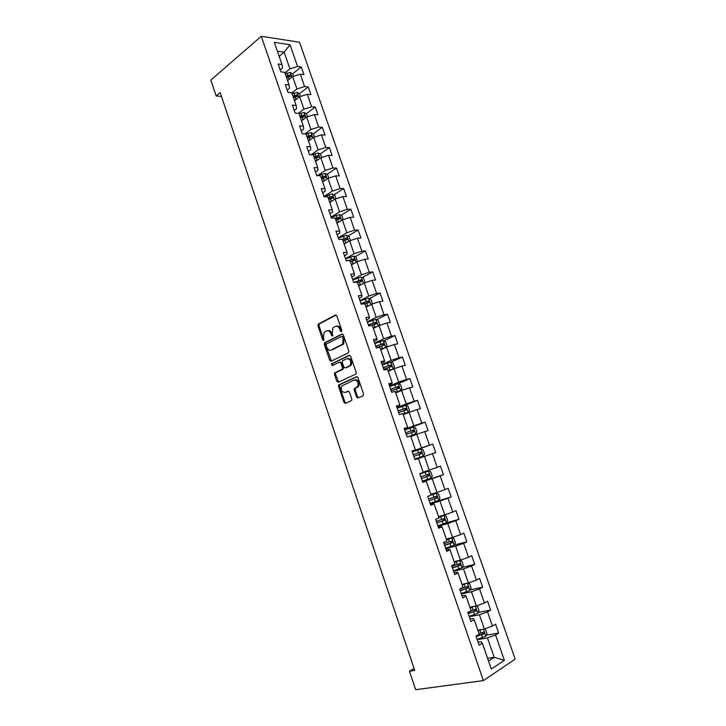 <?xml version="1.0" encoding="UTF-8"?>
<svg xmlns="http://www.w3.org/2000/svg" width="726" height="726" viewBox="0 0 726 726"><rect width="100%" height="100%" fill="white"/><g stroke="black" fill="none" stroke-linecap="round" stroke-linejoin="round"><path stroke-width="1.09" d="M341.447 331.682L341.801 330.394L336.846 315.91L335.421 315.057L318.17 324.15L317.97 325.747L322.789 339.968L323.968 340.412L323.469 337.463L324.086 332.399L326.419 330.92C328.334 330.248 329.831 331.174 330.911 333.697L331.537 335.557L332.735 335.993L332.236 333.025L332.853 327.934L335.24 326.41C337.191 325.72 338.715 326.655 339.804 329.196L340.449 331.074L341.447 331.682M356.575 397.013L358.027 397.975L363.036 395.824L363.563 394.009L357.972 377.665L356.511 376.73L338.688 384.898L338.543 386.395L343.979 402.44L345.404 403.393L351.683 400.543L351.82 399.064L349.46 392.14L348.026 391.196L345.104 392.485C341.647 392.231 340.512 390.062 341.692 385.969L354.143 380.025C357.646 380.215 358.816 382.393 357.664 386.55L354.342 388.564L354.197 390.062L356.575 397.013L357.564 396.768L358.508 397.766M261.26 36.3L210.812 80.096L216.148 95.959L220.169 92.565L414.746 670.425L409.446 671.232L415.653 689.7L483.398 680.607L261.26 36.3L299.493 42.208L515.188 659.135L483.398 680.607M348.371 352.927L348.879 351.094L343.353 334.931L341.919 334.051L324.486 342.863L324.304 344.423L329.686 360.296L331.083 361.194L348.371 352.927M350.64 356.239L356.203 372.492L356.049 374.008L338.225 382.239L336.819 381.313L334.495 374.471L334.659 372.955L342.3 369.153L342.463 367.628L340.902 363.064L339.487 362.156L332.245 365.586L331.383 363.88L349.197 355.332L350.64 356.239M486.284 635.205L498.662 633.054L495.577 624.188L492.464 626.075L487.518 611.864L490.64 610.04L487.563 601.219L484.433 603.007L479.514 588.886L482.663 587.153L479.605 578.395L476.447 580.074L471.555 566.026L474.731 564.401L471.691 555.689L468.506 557.269L463.642 543.302L466.836 541.787L463.814 533.12L460.611 534.599L455.774 520.705L458.995 519.29L455.992 510.668L452.761 512.057L447.951 498.245L451.191 496.92L448.205 488.353L444.947 489.633L440.165 475.902L443.441 474.677L440.464 466.156L437.188 467.344L432.433 453.686L435.727 452.561L432.769 444.085L429.465 445.183L424.737 431.598L428.059 430.563L425.118 422.142L421.797 423.14L417.096 409.636L420.427 408.693L417.504 400.316L414.165 401.215L409.482 387.793L412.849 386.949L409.945 378.609L406.569 379.426L401.923 366.067L405.308 365.314L402.413 357.029L399.019 357.746L394.399 344.469L397.803 343.806L394.935 335.566L391.514 336.192L386.922 322.988L390.343 322.417L387.484 314.222L384.054 314.757L379.48 301.626L382.929 301.145L380.088 292.995L376.631 293.44L372.084 280.381L375.551 279.991L372.719 271.878L369.244 272.241L364.724 259.255L368.209 258.946L365.405 250.887L361.902 251.16L357.41 238.237L360.913 238.019L358.118 230.006L354.606 230.187L350.132 217.346L353.662 217.21L350.876 209.233L347.337 209.333L342.89 196.555L346.438 196.51L343.679 188.578L340.122 188.597L335.693 175.892L339.26 175.919L336.51 168.033L332.935 167.969L328.533 155.328L332.118 155.446L329.386 147.596L325.793 147.451L321.409 134.882L325.021 135.081L322.299 127.277L318.687 127.041L314.331 114.545L317.961 114.826L315.247 107.058L311.617 106.749L307.289 94.316L310.928 94.67L308.241 86.957L304.584 86.566L300.283 74.197L303.94 74.633L301.263 66.955L297.596 66.483L290.019 44.722L274.328 42.371L281.987 64.487L278.167 63.997L280.889 71.874L284.71 72.328L289.057 84.906L285.254 84.497L287.986 92.411L291.788 92.783L296.163 105.433L292.378 105.107L295.128 113.065L298.912 113.356L303.314 126.07L299.548 125.834L302.306 133.829L306.073 134.038L310.501 146.824L306.744 146.67L309.53 154.711L313.269 154.838L317.725 167.688L313.995 167.624L316.79 175.71L320.511 175.746L324.985 188.669L321.273 188.687L324.086 196.828L327.789 196.773L332.29 209.769L328.606 209.878L331.428 218.054L335.113 217.918L339.641 230.986L335.966 231.186L338.815 239.408L342.472 239.181L347.028 252.321L343.38 252.603L346.238 260.879L352.745 259.545L353.68 260.335M498.662 633.054L495.568 634.987L504.388 660.324L491.311 669.045L482.373 643.209L479.133 645.232L475.975 636.112L479.224 634.134L474.214 619.65L470.947 621.565L467.807 612.499L471.083 610.63L466.101 596.227L462.807 598.033L459.694 589.013L462.997 587.252L458.033 572.941L454.721 574.638L451.617 565.672L454.948 564.02L450.02 549.782L446.681 551.379L443.595 542.467L446.953 540.915L442.052 526.767L438.676 528.247L435.618 519.389L438.994 517.947L434.13 503.88L430.736 505.26L427.687 496.457L431.09 495.105L426.244 481.12L422.831 482.4L419.8 473.642L423.231 472.408L418.412 458.496L414.973 459.676L411.96 450.973L415.408 449.83L410.626 435.999L407.159 437.079L404.164 428.422L407.64 427.378L402.876 413.629L399.391 414.61L396.414 406.006L399.908 405.063L395.18 391.396L391.668 392.276L388.709 383.718L392.231 382.874L387.521 369.28L383.99 370.06L381.05 361.557L384.589 360.804L379.907 347.291L376.349 347.981L373.427 339.523L376.994 338.86L372.338 325.42L368.763 326.019L365.85 317.607L369.434 317.044L364.806 303.677L361.212 304.185L358.317 295.818L361.92 295.346L357.319 282.06L353.698 282.468L350.821 274.147L354.451 273.775L349.878 260.561M469.277 616.737L479.432 614.777L484.369 629.006L477.853 630.177M470.067 619.042L473.116 618.461L474.214 619.65M484.369 629.006L492.464 626.075M479.432 614.777L487.518 611.864M461.391 593.932L471.446 591.772L476.356 605.911L469.903 607.208M462.063 595.883L465.085 595.247L466.101 596.227M476.356 605.911L484.433 603.007M471.446 591.772L479.514 588.886M453.55 571.244L463.506 568.894L468.388 582.96L461.999 584.376M454.104 572.859L457.09 572.161L458.033 572.941M468.388 582.96L476.447 580.074M463.506 568.894L471.555 566.026M445.746 548.693L455.61 546.152L460.465 560.127L454.14 561.679M446.191 549.972L449.149 549.21L450.02 549.782M460.465 560.127L468.506 557.269M455.61 546.152L463.642 543.302M437.996 526.268L447.76 523.528L452.588 537.431L446.327 539.109M438.322 527.212L441.254 526.395L442.052 526.767M452.588 537.431L460.611 534.599M447.76 523.528L455.774 520.705M430.291 503.971L439.956 501.04L444.757 514.87L438.549 516.658M430.5 504.588L434.13 503.88M444.757 514.87L452.761 512.057M439.956 501.04L447.951 498.245M422.623 481.801L432.197 478.679L436.961 492.428L430.827 494.342M422.723 482.091L426.244 481.12M436.961 492.428L444.947 489.633M432.197 478.679L440.165 475.902M418.43 458.551L424.474 456.445L429.22 470.112L423.14 472.145M429.22 470.112L437.188 467.344M424.474 456.445L432.433 453.686M410.816 436.553L416.797 434.329L421.516 447.924L412.078 451.3M412.023 451.145L415.408 449.83M421.516 447.924L429.465 445.183M416.797 434.329L424.737 431.598M403.248 414.682L409.165 412.341L413.856 425.863L404.509 429.42M404.346 428.948L407.64 427.378M413.856 425.863L421.797 423.14M409.165 412.341L417.096 409.636M395.715 392.938L401.578 390.479L406.242 403.919L396.986 407.658M396.714 406.869L399.908 405.063M406.242 403.919L414.165 401.215M401.578 390.479L409.482 387.793M388.228 371.304L394.027 368.735L398.674 382.103L389.508 386.023M389.127 384.925L391.868 383.745L392.231 382.874M398.674 382.103L406.569 379.426M394.027 368.735L401.923 366.067M380.778 349.796L386.522 347.119L391.142 360.405L382.067 364.506M381.577 363.1L384.299 361.866L384.589 360.804M391.142 360.405L399.019 357.746M386.522 347.119L394.399 344.469M373.373 328.406L379.063 325.611L383.655 338.833L374.67 343.108M374.071 341.392L376.767 340.104L376.994 338.86M383.655 338.833L391.514 336.192M379.063 325.611L386.922 322.988M366.004 307.134L371.639 304.23L376.204 317.38L367.311 321.818M366.612 319.812L369.271 318.469L369.434 317.044M376.204 317.38L384.054 314.757M371.639 304.23L379.48 301.626M358.68 285.971L364.261 282.968L368.799 296.036L359.987 300.655M359.188 298.341L361.829 296.952L361.92 295.346M368.799 296.036L376.631 293.44M364.261 282.968L372.084 280.381M351.393 264.936L356.92 261.814L361.43 274.818L352.709 279.601M351.811 276.996L354.424 275.562L354.451 273.775M361.43 274.818L369.244 272.241M356.92 261.814L364.724 259.255M344.151 244.009L349.623 240.787L354.106 253.719L345.476 258.665M344.469 255.77L347.055 254.281L347.028 252.321M354.106 253.719L361.902 251.16M349.623 240.787L357.41 238.237M336.946 223.191L342.354 219.869L346.819 232.728L338.271 237.847M337.173 234.661L339.732 233.119L339.641 230.986M346.819 232.728L354.606 230.187M342.354 219.869L350.132 217.346M329.776 202.49L335.14 199.06L339.577 211.856L331.11 217.138M329.913 213.671L332.444 212.074L332.29 209.769M339.577 211.856L347.337 209.333M335.14 199.06L342.89 196.555M322.698 181.872L327.952 178.369L332.372 191.092L323.987 196.537M322.698 192.789L325.203 191.147L324.985 188.669M332.372 191.092L340.122 188.597M327.952 178.369L335.693 175.892M315.556 161.426L320.81 157.796L325.203 170.447L317.398 175.719M315.511 172.026L317.997 170.338L317.725 167.688M325.203 170.447L332.935 167.969M320.81 157.796L328.533 155.328M308.505 141.062L313.705 137.332L318.079 149.91L311.155 154.765M308.378 151.371L310.828 149.638L310.501 146.824M318.079 149.91L325.793 147.451M313.705 137.332L321.409 134.882M301.49 120.806L306.644 116.968L310.982 129.482L304.82 133.965M301.272 130.825L303.704 129.046L303.314 126.07M310.982 129.482L318.687 127.041M306.644 116.968L314.331 114.545M294.511 100.651L299.611 96.721L303.931 109.172L298.431 113.32M294.212 110.397L296.616 108.573L296.163 105.433M303.931 109.172L311.617 106.749M299.611 96.721L307.289 94.316M287.578 80.613L292.623 76.584L296.925 88.962L291.843 92.928M287.187 90.078L289.565 88.209L289.057 84.906M296.925 88.962L304.584 86.566M292.623 76.584L300.283 74.197M279.174 56.347L284.165 52.199L289.946 68.87L284.91 72.927M280.2 69.868L282.559 67.954L281.987 64.487M289.946 68.87L297.596 66.483M277.405 51.247L284.165 52.199L290.019 44.722M414.074 668.446L409.446 671.232M216.148 95.959L221.475 96.431M487.6 658.319L494.197 657.302L487.464 637.918L477.209 639.679M488.534 661.005L494.197 657.302L504.388 660.324M478.125 642.328L481.202 641.811L482.373 643.209M487.464 637.918L495.568 634.987M289.084 76.702L289.747 76.166M292.578 73.907L301.263 66.955M295.264 96.985L296.535 96.004M299.402 93.781L308.241 86.957M301.272 117.503L303.314 115.978M306.263 113.773L315.247 107.058M307.443 137.994L310.066 136.098M313.16 133.865L322.299 127.277M314.376 158.032L316.636 156.471M320.084 154.066L329.386 147.596M321.355 178.188L322.825 177.198M327.036 174.376L336.51 168.033M334.024 194.795L343.679 188.578M341.038 215.332L350.876 209.233M348.081 235.968L358.118 230.006M355.159 256.723L365.405 250.887M362.256 277.586L372.719 271.878M369.389 298.567L380.088 292.995M376.54 319.667L387.484 314.222M383.718 340.875L394.935 335.566M390.924 362.201L402.413 357.029M398.057 383.682L409.945 378.609M402.866 406.224L417.504 400.316M404.681 429.91L425.118 422.142M412.132 451.463L432.769 444.085M422.514 481.501L443.441 474.677M430.572 503.182L451.191 496.92M445.156 523.183L458.995 519.29M454.24 545.054L466.836 541.787M462.199 567.387L474.731 564.401M470.194 589.857L482.663 587.153M478.225 612.454L490.64 610.04M341.746 331.383L340.812 329.032C339.804 326.627 338.37 325.665 336.492 326.137M327.644 330.657C329.486 330.176 330.911 331.138 331.909 333.533L332.835 335.848M336.156 315.057L319.177 323.996L318.977 325.593L323.796 339.795L322.789 339.968M342.608 334.033L325.493 342.681L325.312 344.251L331.473 361.013M342.509 337.109L341.51 336.492L326.455 343.988L326.119 345.249L326.782 347.2C327.843 349.723 329.332 350.667 331.256 350.032L342.618 344.115L343.189 339.087L342.509 337.109L343.516 336.937L341.819 336.437M343.516 336.937L344.188 338.915L343.625 343.933L332.263 349.841M339.841 362.083L341.91 362.864L343.462 367.42L342.962 369.225L335.657 372.747L335.494 374.262L338.661 382.039M349.832 355.304L332.608 363.49L332.735 365.35M349.306 366.031L350.241 365.242C351.475 361.049 350.322 358.862 346.801 358.698L342.418 360.895L342.255 362.428L343.815 367.002L345.24 367.919L351.239 365.033C352.473 360.84 351.32 358.662 347.799 358.499M345.903 367.773L345.24 367.919M350.304 365.822L346.238 367.71M355.132 379.798C358.635 379.988 359.815 382.166 358.653 386.314L355.332 388.328L355.195 389.826L357.564 396.768M348.562 391.16L346.093 392.249M357.083 376.694L339.686 384.671L339.532 386.168L344.968 402.195L345.903 403.175M293.467 76.321L292.632 73.943L290.173 72.418L285.191 73.716M289.021 79.461L287.405 80.114M286.561 77.682L290.718 76.375L290.146 74.851L286.026 76.148M286.28 76.874L290.146 74.851M300.455 96.458L299.557 93.881L297.106 92.393L292.115 93.718M293.495 97.701L295.228 97.003L296.072 99.444L294.339 100.152M295.228 97.003L297.642 96.386L297.088 94.852L292.959 96.159M293.195 96.848L297.088 94.852M307.488 116.704L306.517 113.918L304.076 112.476L299.076 113.819M303.196 119.536L301.308 120.289M300.464 117.83L304.593 116.505L304.058 114.953L299.92 116.278M300.147 116.931L302.76 115.933M314.549 137.06L313.514 134.074L311.073 132.667L306.063 134.038M310.356 139.728L308.323 140.535M307.47 138.067L311.608 136.733L311.091 135.172L306.926 136.506M307.143 137.123L309.784 136.116M321.654 157.524L320.547 154.329L318.115 152.959L311.998 154.792M317.58 160.029L315.365 160.891M314.512 158.404L318.669 157.061L318.17 155.491L313.968 156.834M314.167 157.415L318.17 155.491M328.805 178.097L327.626 174.703L325.203 173.369L317.797 175.719M324.849 180.438L322.453 181.355M321.591 178.859L325.756 177.507L325.275 175.928L321.046 177.28M321.228 177.825L325.275 175.928M335.984 198.788L334.731 195.176L332.317 193.887L324.014 196.601M332.172 200.957L329.577 201.937M328.715 199.423L332.889 198.062L332.426 196.465L328.161 197.835M328.334 198.343L331.092 197.327L332.091 198.044M343.207 219.588L341.882 215.767L339.478 214.515L331.156 217.246M339.568 221.584L336.746 222.619M337.499 222.855L336.9 223.082M335.866 220.096L340.049 218.726L339.614 217.119L335.321 218.499M335.476 218.971L338.271 217.954L339.251 218.689M350.386 240.533L349.07 236.467L346.674 235.251L338.325 238.01M347.028 242.312L343.942 243.428M345.041 243.482L344.088 243.845M343.071 240.887L347.264 239.507L346.837 237.892L342.509 239.281M342.663 239.707L345.485 238.691L346.447 239.453M357.319 261.687L356.294 257.285L353.907 256.106L345.549 258.883M354.56 263.148L351.184 264.337M352.691 264.2L351.32 264.718M350.304 261.787L354.506 260.398L354.097 258.774L348.38 260.688M364.325 282.94L364.969 282.251L363.563 278.212L361.185 277.078L352.8 279.864M362.174 284.093L358.472 285.372M360.504 284.991L358.59 285.708M357.582 282.804L361.793 281.407L361.403 279.764L353.689 282.432M355.032 282.314L360.032 280.508L360.958 281.325M371.331 304.394L372.284 303.314L370.868 299.257L368.499 298.159L360.096 300.963M368.418 305.891L365.895 306.817M369.888 305.129L365.786 306.517M364.897 303.931L369.117 302.524L368.744 300.882L360.985 303.55M361.094 303.849L367.129 301.635L368.273 302.443M378.428 325.929L379.634 324.495L378.219 320.411L375.85 319.358L367.438 322.181M376.358 326.945L373.246 328.034M377.711 326.273L373.155 327.78M343.834 343.634L342.472 344.296M370.977 325.647L376.485 323.76L376.132 322.108L368.327 324.776M368.418 325.048L374.471 322.834L375.623 323.669M380.633 349.369L385.624 347.527L387.031 345.794L385.606 341.683L383.246 340.666L374.807 343.516M385.624 347.527L380.551 349.152M376.277 347.772L383.891 345.113L383.555 343.452L375.714 346.13M375.787 346.356L381.867 344.151L383.019 345.013M388.056 370.832L393.075 368.999L394.463 367.202L393.029 363.073L390.688 362.102L382.23 364.969M393.075 368.999L388.002 370.65M383.709 369.253L391.341 366.585L391.015 364.915L383.137 367.592M383.201 367.773L389.29 365.586L390.452 366.485M395.525 392.403L400.57 390.588L401.941 388.737L400.498 384.589L398.166 383.655L389.69 386.541M400.57 390.588L395.479 392.267M391.169 390.842L398.828 388.183L398.52 386.495L390.597 389.181M390.642 389.317L396.768 387.139L397.93 388.074M403.039 414.101L408.103 412.295L409.455 410.39L408.012 406.215L405.68 405.326L397.186 408.239M408.103 412.295L403.012 414.011M398.683 412.559L406.36 409.891L406.061 408.193L398.102 410.889M398.138 410.989L404.282 408.82L405.444 409.791M408.112 436.78L415.671 434.13L417.014 432.161L415.562 427.959L413.239 427.115L404.727 430.046M415.671 434.13L407.15 437.061M406.233 434.393L413.929 431.725L413.648 430.019L405.652 432.714M405.671 432.769L411.833 430.609L412.994 431.643M423.294 456.082L414.755 459.041L423.294 456.082L424.619 454.049L423.158 449.83L420.844 449.031L412.314 451.98M413.82 456.355L421.543 453.677L421.28 451.962L413.239 454.657L419.428 452.525L420.572 453.659M428.494 471.065L419.937 474.042L428.494 471.065L430.79 471.827L432.269 476.065L430.981 478.107L428.549 471.083M430.981 478.107L422.387 481.138M421.461 478.434L429.202 475.757L428.948 474.024L420.871 476.737M428.948 474.024L427.496 474.514L427.659 476.265L421.443 478.407M430.073 503.354L438.658 500.359L439.956 498.208L438.468 493.943L436.181 493.226L431.062 495.041M436.181 493.226L431.044 494.969M429.139 500.641L436.907 497.963L436.662 496.221L428.54 498.925M436.662 496.221L435.201 496.675L435.346 498.435L429.111 500.568M437.796 525.706L446.399 522.684L447.679 520.469L446.191 516.177L443.913 515.514L438.794 517.357M443.913 515.514L438.749 517.239M436.852 522.974L444.648 520.288L444.421 518.536L436.262 521.25M442.987 518.972L443.069 520.733L436.816 522.856M445.573 548.175L454.195 545.135L455.456 542.866L453.959 538.547L451.69 537.93L446.563 539.799M451.69 537.93L446.508 539.636M444.621 545.435L452.434 542.739L452.225 540.979L444.022 543.701M450.837 541.396L450.846 543.157L444.566 545.262M453.387 570.772L462.026 567.714L463.279 565.382L461.772 561.035L459.513 560.463L454.376 562.36M459.513 560.463L454.304 562.16M452.434 568.013L460.266 565.327L460.066 563.548L451.826 566.271M458.723 563.966L458.66 565.708L452.352 567.805M467.199 583.223L462.235 585.056M465.72 583.55L462.144 584.811M467.49 583.159L469.622 583.659L471.138 588.024L469.903 590.419L461.246 593.505M460.284 590.728L468.143 588.033L467.952 586.245L459.885 588.913M466.637 586.662L466.528 588.387L460.193 590.474M474.632 606.264L470.139 607.88M473.043 606.582L470.031 607.589M475.775 606.028L477.527 606.41L479.042 610.793L477.826 613.261L469.15 616.365M468.179 613.57L476.065 610.875L475.884 609.078L470.875 610.747M474.595 609.486L474.432 611.201L468.079 613.27M482.173 629.397L478.089 630.84M480.385 629.714L477.962 630.495M484.188 629.034L485.467 629.288L487.001 633.698L485.794 636.23L477.1 639.352M476.129 636.548L484.033 633.843L483.861 632.028L479.06 633.644M482.59 632.446L482.382 634.134L476.002 636.194M340.812 329.032L339.804 329.196M332.544 335.385L331.537 335.557M331.909 333.533L330.911 333.697M318.977 325.593L317.97 325.747M319.449 323.769L318.442 323.932M335.929 314.984L335.421 315.057M341.447 330.902L340.449 331.074M330.693 360.096L329.686 360.296M325.312 344.251L324.304 344.423M325.793 342.436L324.785 342.618M342.373 333.969L341.919 334.051M342.581 344.796L341.583 344.977M344.188 338.915L343.189 339.087M337.808 381.086L336.819 381.313M335.494 374.262L334.495 374.471M335.984 372.465L334.985 372.683M342.962 369.225L341.964 369.443M343.462 367.42L342.463 367.628M341.91 362.864L340.902 363.064M332.608 363.49L331.61 363.69M355.195 389.826L354.197 390.062M355.704 388.02L354.715 388.256M357.646 387.167L356.657 387.394M344.968 402.195L343.979 402.44M339.532 386.168L338.543 386.395M340.031 384.381L339.033 384.608M291.87 77.183L290.237 72.464M287.759 75.44L286.915 73.017M289.12 79.379L288.295 76.983M298.858 97.302L297.17 92.429M294.692 95.46L293.849 93.01M305.882 117.539L304.13 112.512M301.662 115.579L300.809 113.12M303.051 119.59L302.207 117.131M312.933 137.886L311.136 132.704M308.677 135.807L307.815 133.339M310.075 139.837L309.212 137.368M320.03 158.332L318.179 152.995M315.719 156.144L314.857 153.658M317.126 160.201L316.264 157.714M316.79 156.426L318.124 155.5M327.163 178.895L325.257 173.405M322.807 176.59L321.945 174.095M324.223 180.665L323.351 178.169M323.869 176.835L325.212 175.928M334.341 199.577L332.381 193.915M329.931 197.145L329.06 194.641M331.346 201.247L330.475 198.733M330.974 197.354L332.336 196.474M341.556 220.359L339.532 214.542M337.091 217.818L336.22 215.295M338.516 221.938L337.644 219.415M338.125 217.981L339.496 217.138M348.807 241.268L346.729 235.288M344.296 238.6L343.416 236.068M345.73 242.747L344.85 240.206M345.322 238.727L346.701 237.901M356.103 262.277L353.97 256.133M351.529 259.5L350.649 256.95M352.981 263.665L352.092 261.106M352.546 259.581L353.943 258.783M363.436 283.412L361.239 277.105M358.816 280.508L357.927 277.94M360.268 284.701L359.379 282.133M359.815 280.554L361.23 279.782M370.805 304.666L368.554 298.186M366.131 301.635L365.242 299.058M367.592 305.846L366.703 303.259M367.129 301.635L368.554 300.891M378.219 326.028L375.914 319.386M373.491 322.879L372.592 320.284M374.961 327.108L374.062 324.513M374.471 322.834L375.914 322.126M385.66 347.482L383.31 340.694M380.896 344.233L379.988 341.628M382.375 348.489L381.468 345.885M381.867 344.151L383.319 343.471M393.111 368.953L390.742 362.129M388.337 365.713L387.43 363.091M389.826 369.997L388.909 367.365M389.29 365.586L390.76 364.933M400.598 390.543L398.22 383.682M395.824 387.312L394.908 384.671M397.313 391.613L396.396 388.973M396.768 387.139L398.247 386.513M408.13 412.25L405.743 405.344M403.347 409.028L402.431 406.378M404.845 413.357L403.928 410.698M404.282 408.82L405.78 408.221M415.708 434.075L413.303 427.142M410.916 430.863L409.99 428.195M412.422 435.219L411.497 432.551M411.833 430.609L413.348 430.037M423.322 456.028L420.908 449.049M418.521 452.824L417.595 450.147M420.036 457.208L419.111 454.521M419.428 452.525L420.962 451.989M426.171 474.913L425.236 472.209M427.696 479.314L426.761 476.61M427.659 476.265L429.202 475.757M438.685 500.305L436.235 493.244M433.867 497.119L432.932 494.406M435.4 501.548L434.466 498.826M435.346 498.435L436.907 497.963M446.436 522.629L443.967 515.533M441.608 519.453L440.664 516.721M443.15 523.9L442.207 521.177M443.069 520.733L444.648 520.288M454.222 545.081L451.744 537.939M449.394 541.914L448.441 539.164M450.946 546.388L449.993 543.647M450.846 543.157L452.434 542.739M462.054 567.659L459.567 560.481M457.217 564.501L456.264 561.742M458.778 569.002L457.825 566.244M458.66 565.708L460.266 565.327M469.931 590.365L467.435 583.169M465.085 587.216L464.132 584.439M466.655 591.744L465.693 588.967M466.528 588.387L468.143 588.033M477.862 613.198L475.394 606.11M473.007 610.058L472.036 607.272M474.586 614.613L473.615 611.818M474.432 611.201L476.065 610.875M485.83 636.167L483.398 629.179M480.966 633.036L479.995 630.232M482.554 637.619L481.583 634.805M482.382 634.134L484.033 633.843M319.177 323.996L318.17 324.15M325.493 342.681L324.486 342.863M343.625 343.933L342.618 344.115M335.657 372.747L334.659 372.955M343.298 368.944L342.3 369.153M332.381 363.672L331.383 363.88M351.239 365.033L350.241 365.242M355.332 388.328L354.342 388.564M358.653 386.314L357.664 386.55M339.686 384.671L338.688 384.898M331.092 197.327L332.426 196.465M338.271 217.954L339.614 217.119M345.485 238.691L346.837 237.892M352.745 259.545L354.097 258.774M360.032 280.508L361.403 279.764M367.365 301.589L368.744 300.882M374.743 322.789L376.132 322.108M382.157 344.106L383.555 343.452M389.608 365.541L391.015 364.915M397.104 387.094L398.52 386.495M404.636 408.765L406.061 408.193M412.214 430.554L413.648 430.019M419.837 452.47L421.28 451.962M443.241 518.872L444.421 518.536M451.318 541.215L452.225 540.979M459.304 563.73L460.066 563.548M467.281 586.39L467.952 586.245M475.276 609.196L475.884 609.078M483.298 632.128L483.861 632.028"/></g></svg>
